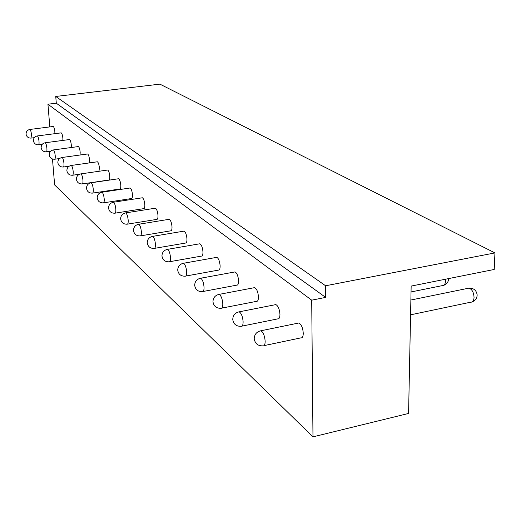 <?xml version="1.0" encoding="UTF-8"?>
<svg xmlns="http://www.w3.org/2000/svg" width="521" height="521" viewBox="0 0 521 521"><rect width="100%" height="100%" fill="white"/><g stroke="black" fill="none" stroke-linecap="round" stroke-linejoin="round"><path stroke-width="0.78" d="M312.978 436.858L311.708 300.168L325.664 297.4L325.605 285.775L494.95 252.906L494.214 269.468L411.154 286.088L408.581 413.453L312.978 436.858L54.627 184.942L52.478 159.016M49.821 126.909L47.939 104.207L56.294 103.204L55.747 96.457L159.908 84.141L494.95 252.906M311.708 300.168L47.939 104.207M54.868 133.669L54.848 131.683C54.516 128.733 53.969 127 53.214 126.479L53.051 126.499M62.872 140.416L62.878 138.195C62.54 135.173 61.973 133.389 61.178 132.848L61.003 132.868M71.266 147.528L71.312 145.04C70.973 141.933 70.381 140.103 69.547 139.537L69.352 139.563M80.071 155.011L80.182 152.236C79.837 149.052 79.225 147.156 78.339 146.57L78.13 146.596M89.312 162.917L89.527 159.823C89.176 156.541 88.531 154.594 87.6 153.975L87.372 154.008M98.983 171.279L99.381 167.814C99.023 164.441 98.352 162.428 97.368 161.784L97.108 161.823M82.409 183.9L108.869 180.012C109.592 179.999 109.898 178.749 109.788 176.261C109.423 172.783 108.72 170.706 107.671 170.028L107.391 170.067M92.699 193.083L119.804 189.012C120.566 189.006 120.898 187.729 120.794 185.189C120.423 181.608 119.687 179.458 118.573 178.749L118.26 178.794M103.601 202.819L131.383 198.54C132.197 198.547 132.549 197.251 132.458 194.646C132.08 190.953 131.299 188.732 130.12 187.983L129.775 188.035M115.174 213.148L143.672 208.647C144.532 208.667 144.916 207.345 144.831 204.688C144.447 200.872 143.627 198.566 142.37 197.778L141.986 197.837M127.489 224.134L156.736 219.4C157.648 219.426 158.065 218.084 157.987 215.362C157.596 211.415 156.73 209.025 155.388 208.192L154.958 208.263M140.618 235.837L170.647 230.842C171.617 230.888 172.067 229.514 172.002 226.733C171.604 222.649 170.686 220.168 169.253 219.282L168.765 219.361M154.639 248.341L185.496 243.053C186.525 243.112 187.013 241.718 186.961 238.872C186.557 234.639 185.587 232.053 184.043 231.116L183.496 231.207M169.651 261.711L201.373 256.117C202.474 256.195 203.001 254.776 202.962 251.858C202.558 247.462 201.523 244.772 199.862 243.769L199.25 243.88M185.763 276.058L218.397 270.119C219.569 270.217 220.149 268.771 220.123 265.782C219.712 261.216 218.605 258.403 216.814 257.335L216.117 257.459M203.099 291.48L236.69 285.163C237.947 285.287 238.579 283.815 238.572 280.747C238.149 276 236.97 273.056 235.036 271.916L234.242 272.06M221.809 308.113L256.404 301.379C257.758 301.522 258.442 300.024 258.455 296.879C258.032 291.936 256.768 288.849 254.665 287.618L253.753 287.794M242.063 326.1L277.706 318.898C279.165 319.08 279.914 317.55 279.953 314.326C279.523 309.161 278.162 305.918 275.876 304.596L274.827 304.798M264.056 345.618L300.806 337.895C302.382 338.109 303.202 336.559 303.268 333.238C302.838 327.839 301.366 324.42 298.859 322.987L297.654 323.235M325.605 285.775L55.747 96.457M325.664 297.4L56.294 103.204M53.214 126.479L29.925 129.449C27.372 129.976 26.089 131.526 26.063 134.105C26.584 136.789 28.232 138.124 30.993 138.098L31.501 134.698C31.149 131.735 30.628 129.983 29.925 129.449L29.775 129.469M61.178 132.848L37.369 135.942C34.764 136.482 33.448 138.065 33.422 140.703C33.95 143.457 35.63 144.825 38.463 144.799C38.984 144.753 39.166 143.601 39.01 141.341C38.658 138.293 38.111 136.495 37.369 135.942L37.206 135.961M69.547 139.537L45.197 142.761C42.533 143.314 41.185 144.942 41.146 147.638C41.687 150.465 43.412 151.865 46.317 151.832C46.857 151.8 47.059 150.628 46.903 148.316C46.545 145.19 45.978 143.334 45.197 142.761L45.021 142.78M78.339 146.57L53.429 149.931C50.7 150.504 49.319 152.171 49.28 154.932C49.827 157.837 51.592 159.27 54.575 159.231C55.148 159.205 55.363 158.013 55.213 155.655C54.848 152.445 54.256 150.536 53.429 149.931L53.233 149.957M87.6 153.975L62.103 157.485C59.309 158.078 57.89 159.784 57.844 162.611C58.404 165.6 60.215 167.072 63.275 167.026C63.875 167.007 64.109 165.795 63.959 163.392C63.595 160.084 62.969 158.117 62.103 157.485L61.882 157.518M97.368 161.784L71.247 165.457C68.388 166.062 66.929 167.814 66.877 170.712C67.443 173.786 69.306 175.297 72.452 175.251C73.09 175.238 73.337 174.007 73.194 171.552C72.816 168.146 72.172 166.121 71.247 165.457L71.006 165.489M107.671 170.028L80.905 173.877C77.974 174.502 76.476 176.3 76.418 179.276C76.997 182.435 78.905 183.991 82.142 183.939C82.819 183.933 83.086 182.676 82.95 180.168C82.565 176.665 81.882 174.568 80.905 173.877L80.644 173.916M118.573 178.749L91.129 182.78C88.121 183.425 86.577 185.274 86.512 188.328C87.105 191.585 89.065 193.187 92.399 193.128C93.109 193.135 93.402 191.852 93.272 189.292C92.881 185.684 92.165 183.509 91.129 182.78L90.836 182.825M130.12 187.983L101.96 192.223C98.866 192.887 97.284 194.789 97.206 197.921C97.811 201.282 99.83 202.93 103.269 202.871C104.024 202.884 104.337 201.581 104.213 198.963C103.816 195.238 103.067 192.985 101.96 192.223L101.634 192.269M142.37 197.778L113.454 202.239C110.276 202.93 108.648 204.883 108.563 208.107C109.176 211.572 111.26 213.271 114.809 213.206C115.603 213.232 115.949 211.91 115.831 209.234C115.428 205.378 114.633 203.047 113.454 202.239L113.096 202.298M155.388 208.192L125.685 212.894C122.415 213.61 120.735 215.622 120.638 218.931C121.269 222.519 123.412 224.271 127.078 224.199C127.925 224.238 128.296 222.89 128.186 220.155C127.775 216.169 126.942 213.753 125.685 212.894L125.281 212.959M169.253 219.282L138.71 224.251C135.349 224.987 133.61 227.058 133.506 230.471C134.144 234.183 136.365 235.993 140.156 235.915C141.061 235.974 141.458 234.6 141.36 231.793C140.944 227.67 140.058 225.157 138.71 224.251L138.254 224.323M184.043 231.116L152.62 236.371C149.156 237.14 147.365 239.276 147.248 242.793C147.899 246.635 150.191 248.51 154.125 248.426C155.082 248.497 155.519 247.104 155.434 244.232C155.004 239.96 154.066 237.335 152.62 236.371L152.106 236.462M199.862 243.769L167.501 249.351C163.933 250.139 162.083 252.346 161.953 255.967C162.617 259.959 164.988 261.907 169.071 261.816C170.093 261.907 170.569 260.48 170.491 257.543C170.061 253.108 169.058 250.373 167.501 249.351L166.928 249.448M216.814 257.335L183.47 263.268C179.784 264.088 177.869 266.368 177.72 270.106C178.403 274.254 180.865 276.28 185.105 276.176C186.199 276.293 186.72 274.841 186.655 271.825C186.212 267.214 185.15 264.362 183.47 263.268L182.812 263.385M235.036 271.916L200.637 278.234C196.827 279.087 194.841 281.444 194.685 285.313C195.382 289.63 197.934 291.734 202.35 291.623C203.522 291.767 204.089 290.288 204.043 287.195C203.594 282.395 202.461 279.412 200.637 278.234L199.888 278.377M254.665 287.618L219.152 294.372C215.212 295.257 213.154 297.699 212.972 301.705C213.688 306.211 216.352 308.406 220.95 308.282C222.213 308.452 222.832 306.954 222.806 303.776C222.35 298.774 221.132 295.641 219.152 294.372L218.292 294.541M275.876 304.596L239.172 311.832C235.095 312.75 232.952 315.283 232.757 319.425C233.493 324.14 236.26 326.433 241.067 326.302C242.434 326.511 243.112 324.98 243.112 321.717C242.643 316.494 241.334 313.199 239.172 311.832L238.188 312.033M445.403 279.236L445.501 281.093C445.279 284.179 444.244 285.684 442.407 285.606L411.036 291.949M298.859 322.987L260.897 330.77C256.664 331.727 254.437 334.358 254.222 338.657C254.977 343.593 257.869 345.996 262.903 345.859C264.381 346.1 265.13 344.55 265.15 341.196C264.675 335.732 263.261 332.261 260.897 330.77L259.751 331.017M467.474 288.426L469.011 288.113C472.104 289.311 473.784 292.47 474.051 297.589C473.791 300.754 472.677 302.284 470.697 302.187L410.574 314.821M34.308 137.668L31.143 138.078M42.253 144.291L38.632 144.773M50.661 151.246L46.499 151.806M59.596 158.54L54.777 159.205M69.15 166.206L63.49 167M79.544 174.235L72.693 175.219M443.84 285.287C446.81 284.114 448.392 281.972 448.594 278.859M477.132 294.743C476.37 290.282 473.667 288.074 469.011 288.113L410.867 300.031M472.352 301.796C475.315 300.571 476.91 298.396 477.138 295.277"/></g></svg>
